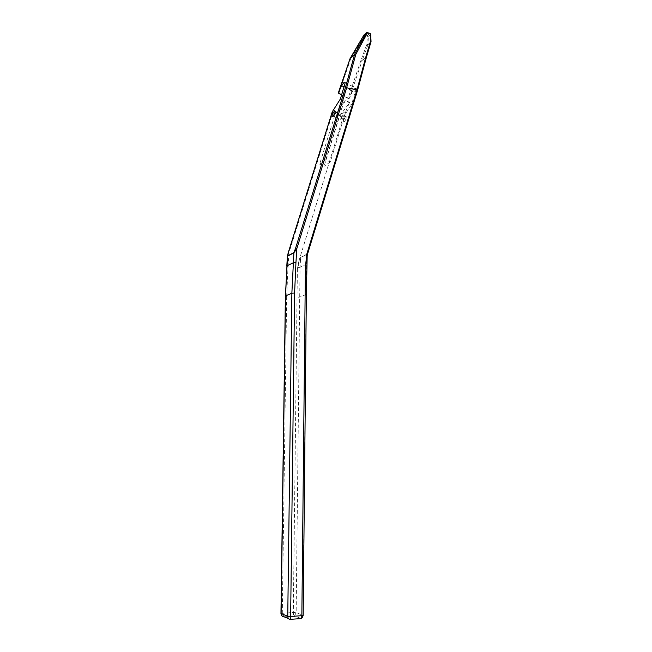 <?xml version="1.0" encoding="UTF-8"?>
<svg xmlns="http://www.w3.org/2000/svg" width="652" height="652" viewBox="0 0 652 652"><rect width="100%" height="100%" fill="white"/><g stroke="black" fill="none" stroke-linecap="round" stroke-linejoin="round"><path stroke-width="0.49" stroke-dasharray="3.26 2.44" d="M342.129 115.543L340.303 119.691L340.849 119.699L342.675 115.543L342.129 115.543M345.226 82.69L356.285 88.436L354.802 88.427L352.553 91.288L349.488 97.922L362.056 60.823L360.841 60.652L362.056 60.823L366.448 56.993L362.064 60.799L367.964 44.752L366.742 44.605L360.841 60.652M337.777 113.342L335.943 117.507L336.481 117.507L338.315 113.342L337.777 113.342M287.556 255.584L288.909 252.935L332.748 112.462L335.307 113.75L341.575 108.745L325.772 159.83L330.262 161.989L345.951 110.962L339.635 115.934L343.009 117.629L351.567 104.638L356.285 88.436M340.401 98.933L344.745 101.158L335.307 113.75L319.627 164.19L324.06 166.317L339.635 115.934L349.097 103.383L351.567 104.638M349.097 103.383L349.382 102.739L345.038 100.514L344.745 101.158M344.256 86.529L355.348 92.274M357.5 90.498L307.353 254.508L307.141 254.06L300.678 257.361L298.991 260.661L343.009 117.629M298.991 260.661L297.377 268.852L300.637 257.589L307.1 254.296L307.173 255.519M306.685 263.987L300.042 267.287L297.736 267.467M360.825 60.693L348.038 98.403L341.624 95.005M341.705 94.744L349.154 98.566L349.488 97.922M344.134 86.936L352.553 91.288M348.038 98.403L349.154 98.566M332.748 112.462L332.324 111.736M330.262 161.989L324.06 166.317M325.772 159.83L319.627 164.19M345.951 110.962L349.382 102.739M341.575 108.745L345.364 100.245L349.716 102.47M338.812 93.505L350.564 59.128L350.091 58.639M363.816 35.192L364.223 35.933L350.564 59.128L350.148 58.419M366.563 56.797L370.898 42.127L367.964 44.752L368.315 36.447L370.564 34.401L370.939 41.858L368.005 44.483L366.742 44.605L367.483 35.379L364.647 34.735L366.88 32.69L369.725 33.333L367.483 35.379L368.315 36.447L364.223 35.933L364.647 34.735L364.15 34.8M284.068 616.833L293.539 616.344L284.5 616.979L282.308 613.149L286.668 296.407L285.397 296M286.668 296.407L288.037 266.603L286.782 266.122M307.141 254.06L306.513 264.142L303.001 615.195L300.8 618.422L299.504 618.691L293.539 616.344L294.549 615.92L293.49 616.173L293.327 612.391L280.955 613.508M294.549 615.92L296.155 612.578L300.042 267.287L300.678 257.361M288.339 252.536L288.909 252.935L288.037 266.603M344.696 116.83L345.242 116.83L343.417 120.987L342.87 120.979L344.696 116.83M343.995 122.234C346.497 118.827 347.092 116.887 345.78 116.415C343.286 119.813 342.691 121.753 343.995 122.234M333.327 115.999L333.897 116.211L335.731 112.038L335.193 112.046M297.377 268.852L293.327 612.391L296.155 612.578L303.18 615.325M290.442 619.343L288.477 618.593M306.358 294.313L299.684 297.125L297.019 297.288M366.44 57.009L357.386 90.693M366.994 32.608L366.457 32.706M370.67 34.181L369.839 33.26M342.675 115.543L345.666 116.643C344.134 118.607 343.351 120.139 343.302 121.248L340.303 119.691M345.201 82.608L356.261 88.354M333.172 116.17L335.943 117.507M335.731 112.038L338.315 113.342M281.566 615.358L284.093 616.849M300.8 618.422L294.508 615.953"/><path stroke-width="0.98" d="M332.324 111.736L340.401 98.933L345.226 82.69L343.783 82.706L341.567 85.608L338.331 93.008L341.705 94.744M332.512 111.133L288.404 252.348L287.597 255.943L293.897 252.601L295.495 248.518L296.807 248.697L293.848 252.837L287.556 256.179L287.556 255.584M295.495 248.518L345.364 87.792L346.628 87.865L296.807 248.697L295.943 262.626L293.237 262.748L286.937 265.935L285.552 295.878L281.11 613.613C281.305 615.667 282.438 616.792 284.5 616.979L288.477 618.593M295.943 262.626L294.598 293.017L291.868 293.155L285.397 296.032L280.955 613.467L287.752 616.279C287.899 618.341 288.763 619.367 290.352 619.351L290.645 616.466L301.852 615.675C301.68 617.729 300.898 618.732 299.504 618.691L290.442 619.343M307.173 255.519L305.772 263.538L306.864 253.913L356.994 89.911L346.628 87.775L356.994 89.829L357.492 90.538M341.624 95.005L338.331 93.008M341.567 85.608L344.134 86.936M350.148 58.419L354.59 54.344L345.364 87.792L346.628 87.775L355.772 54.458L354.525 54.491L350.173 58.395L338.828 91.565M350.091 58.639L364.15 34.8M366.457 32.706L354.59 54.344L355.772 54.458L367.312 33.089L366.139 32.983L363.906 35.037L350.1 58.476L338.575 92.176M363.816 35.192L367.174 32.657L370.157 33.733L370.898 42.127M357.386 90.693L356.994 89.829L366.065 56.113L366.44 57.009M366.065 56.113L366.546 56.83L357.5 90.498M285.397 296L287.597 255.943M305.772 263.538L306.685 263.987M300.719 618.455L300.751 618.446C301.689 618.536 302.512 617.501 303.18 615.358L303.18 615.325M305.707 263.677L307.426 254.435L306.864 253.913M334.615 110.791C335.878 111.231 335.275 113.179 332.797 116.626C331.55 116.17 332.153 114.222 334.615 110.791M335.193 112.046L333.327 115.999M294.598 293.017L290.645 616.466L287.752 616.279L291.868 293.155L293.897 252.601M305.12 293.93L306.358 294.272L303.18 615.358L301.852 615.675L305.438 264.5M366.074 56.08L370.54 41.206L371.045 41.573L370.662 34.116L369.839 33.26M366.994 32.608L370.026 33.301L370.67 34.181M371.012 41.761L366.563 56.797M307.19 255.454L306.358 294.313M335.731 112.038L335.283 111.736C335.731 110.962 334.093 115.771 332.903 116.415L333.172 116.17M332.381 111.386L288.331 252.414L287.426 256.032L286.782 266.081M280.955 613.508L281.566 615.358M307.133 255.763L307.426 254.435M357.475 90.579L307.442 254.41"/></g></svg>
